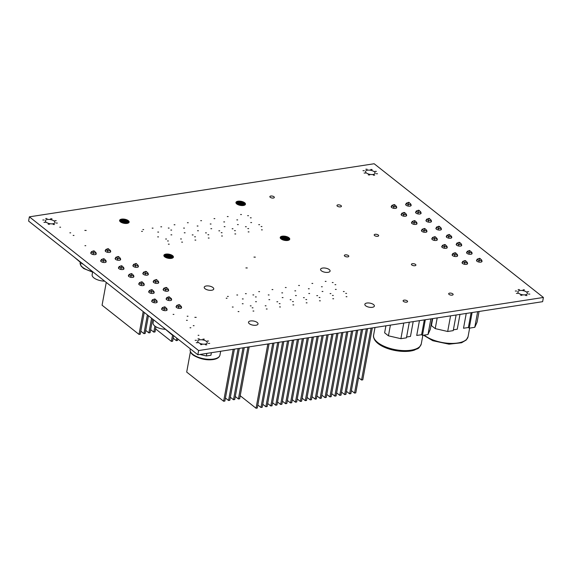 <?xml version="1.0" encoding="UTF-8"?>
<svg xmlns="http://www.w3.org/2000/svg" width="572" height="572" viewBox="0 0 572 572"><rect width="100%" height="100%" fill="white"/><g stroke="black" fill="none" stroke-linecap="round" stroke-linejoin="round"><path stroke-width="0.86" d="M127.57 223.302L128.085 220.492A4.848 2.081 -169.6 0 1 128.142 220.527L127.642 223.28M127.449 223.33L127.349 223.352A4.848 2.081 -169.6 0 1 127.306 223.359L127.842 220.334A4.848 2.081 -169.6 0 1 127.971 220.413L127.434 223.33L128.671 222.815A4.848 2.081 -169.6 0 0 128.707 222.787L128.957 221.357A4.848 2.081 -169.6 0 1 128.986 221.4L128.772 222.73A4.848 2.081 -169.6 0 0 128.843 222.665L128.893 222.608A4.848 2.081 -169.6 0 0 128.915 222.579L129.143 221.9A4.848 2.081 -169.6 0 1 129.15 221.979L129.093 222.286A4.848 2.081 -169.6 0 1 129.05 222.379L129.036 222.415M127.07 223.402L127.656 220.22A4.848 2.081 -169.6 0 1 127.778 220.292L127.306 223.359M126.534 223.459L127.177 219.97A4.848 2.081 -169.6 0 1 127.256 220.013L126.626 223.452M126.248 223.473L126.912 219.855A4.848 2.081 -169.6 0 1 127.034 219.905L126.383 223.473M125.64 223.48L126.348 219.634A4.848 2.081 -169.6 0 1 126.462 219.677L125.761 223.48M125.34 223.466L126.062 219.541A4.848 2.081 -169.6 0 1 126.226 219.598L125.511 223.473L126.784 223.438A4.848 2.081 -169.6 0 0 126.834 223.43L127.206 223.38M125.018 223.445L125.754 219.448A4.848 2.081 -169.6 0 1 125.919 219.498L125.511 223.473M124.896 223.43L124.76 223.416A4.848 2.081 -169.6 0 1 124.689 223.409L125.447 219.369A4.848 2.081 -169.6 0 1 125.64 219.419L125.204 223.459M124.403 223.373L125.154 219.298A4.848 2.081 -169.6 0 1 125.325 219.341L124.689 223.409M123.488 223.202L124.231 219.133A4.848 2.081 -169.6 0 1 124.381 219.155L123.631 223.23M119.684 220.992L119.898 219.841A4.848 2.081 -169.6 0 1 119.956 219.791L119.748 221.114A4.848 2.081 -169.6 0 0 119.777 221.164L119.948 221.407A4.848 2.081 -169.6 0 0 120.013 221.486L120.056 221.528A4.848 2.081 -169.6 0 0 120.141 221.614L120.227 221.7A4.848 2.081 -169.6 0 0 120.277 221.743L120.585 221.986A4.848 2.081 -169.6 0 0 120.642 222.029L120.756 222.108A4.848 2.081 -169.6 0 0 120.885 222.186L120.957 222.229A4.848 2.081 -169.6 0 0 121.078 222.301L121.478 222.508A4.848 2.081 -169.6 0 0 121.557 222.544L121.7 222.608A4.848 2.081 -169.6 0 0 121.822 222.665L122.272 222.837A4.848 2.081 -169.6 0 0 122.387 222.88L122.508 222.923A4.848 2.081 -169.6 0 0 122.673 222.973L122.816 223.023A4.848 2.081 -169.6 0 0 122.98 223.066L123.094 223.101A4.848 2.081 -169.6 0 0 123.287 223.151L123.402 223.18A4.848 2.081 -169.6 0 0 123.581 223.216L124.103 223.323A4.848 2.081 -169.6 0 0 124.181 223.337L124.338 223.359A4.848 2.081 -169.6 0 0 124.517 223.387L124.589 223.395M119.584 220.563L119.648 220.213A4.848 2.081 -169.6 0 1 119.684 220.141L119.591 220.678A4.848 2.081 -169.6 0 0 119.605 220.735L119.677 220.971A4.848 2.081 -169.6 0 0 119.705 221.035L119.72 221.071M119.591 220.42L119.605 220.349A4.848 2.081 -169.6 0 1 119.634 220.263L119.584 220.542A4.848 2.081 -169.6 0 0 119.591 220.613L119.591 220.642M129.007 222.458L129.129 221.786A4.848 2.081 -169.6 0 1 129.136 221.843M128.8 222.708L129.029 221.478A4.848 2.081 -169.6 0 1 129.058 221.55L128.857 222.651M128.35 223.016L128.714 221.028A4.848 2.081 -169.6 0 1 128.786 221.114L128.443 222.966M128.185 223.094L128.593 220.899A4.848 2.081 -169.6 0 1 128.671 220.985L128.3 223.044M128.014 223.166L128.457 220.778A4.848 2.081 -169.6 0 1 128.5 220.813L128.078 223.137M128.457 220.778L127.942 223.187M128.593 220.899L128.142 223.116M128.714 221.028L128.328 223.03M128.957 221.357L128.643 222.837M129.029 221.478L128.772 222.73M129.129 221.786L128.979 222.501M119.898 219.841L119.67 220.956M124.231 219.133L123.402 223.18M125.154 219.298L124.331 223.359M125.447 219.369L124.646 223.402M125.754 219.448L124.961 223.438M126.062 219.541L125.268 223.459M126.348 219.634L125.575 223.48M126.912 219.855L126.169 223.48M127.177 219.97L126.455 223.466M127.656 220.22L126.998 223.409M127.842 220.334L127.256 223.366M543.4 297.461L542.628 301.68L197.848 354.776L28.6 221.064L29.372 216.838L374.152 163.749L543.4 297.461L198.62 350.55L29.372 216.838M128.085 220.492L127.499 223.316M171.85 258.279L172.365 255.47A4.848 2.081 -169.6 0 1 172.422 255.512L171.915 258.258M171.722 258.308L171.629 258.329A4.848 2.081 -169.6 0 1 171.579 258.337L172.122 255.312A4.848 2.081 -169.6 0 1 172.251 255.391L171.714 258.308L172.951 257.793L173.23 256.335A4.848 2.081 -169.6 0 1 173.259 256.378L173.009 257.743A4.848 2.081 -169.6 0 1 172.951 257.793M171.343 258.38L171.929 255.198A4.848 2.081 -169.6 0 1 172.05 255.269L171.579 258.337M170.806 258.437L171.45 254.948A4.848 2.081 -169.6 0 1 171.529 254.99L170.899 258.43M170.52 258.451L171.185 254.833A4.848 2.081 -169.6 0 1 171.307 254.883L170.656 258.451L171.057 258.415A4.848 2.081 -169.6 0 0 171.114 258.408L171.478 258.358M169.92 258.458L170.62 254.612A4.848 2.081 -169.6 0 1 170.735 254.654L170.041 258.458M169.619 258.444L170.334 254.519A4.848 2.081 -169.6 0 1 170.499 254.576L169.791 258.451L170.67 258.451M169.291 258.422L170.027 254.426A4.848 2.081 -169.6 0 1 170.191 254.476L169.469 258.437M168.983 258.387L169.727 254.347A4.848 2.081 -169.6 0 1 169.913 254.397L169.176 258.408L169.791 258.451M168.683 258.351L169.426 254.275A4.848 2.081 -169.6 0 1 169.605 254.318L168.962 258.387A4.848 2.081 -169.6 0 0 169.033 258.394L169.169 258.408M167.76 258.179L168.511 254.111A4.848 2.081 -169.6 0 1 168.654 254.132L167.903 258.208L168.382 258.301A4.848 2.081 -169.6 0 0 168.454 258.315L168.611 258.337A4.848 2.081 -169.6 0 0 168.79 258.365L168.862 258.372M163.964 255.97L164.171 254.819A4.848 2.081 -169.6 0 1 164.228 254.769L164.021 256.092A4.848 2.081 -169.6 0 0 164.05 256.142L164.221 256.385A4.848 2.081 -169.6 0 0 164.293 256.463L164.336 256.506A4.848 2.081 -169.6 0 0 164.421 256.599L164.507 256.678A4.848 2.081 -169.6 0 0 164.55 256.721L164.865 256.964A4.848 2.081 -169.6 0 0 164.922 257.007L165.036 257.085A4.848 2.081 -169.6 0 0 165.165 257.164L165.229 257.207A4.848 2.081 -169.6 0 0 165.351 257.278L165.751 257.486A4.848 2.081 -169.6 0 0 165.83 257.522L165.973 257.586A4.848 2.081 -169.6 0 0 166.095 257.643L166.545 257.822A4.848 2.081 -169.6 0 0 166.659 257.858L166.781 257.9A4.848 2.081 -169.6 0 0 166.945 257.958L167.088 258.001A4.848 2.081 -169.6 0 0 167.253 258.051L167.367 258.079A4.848 2.081 -169.6 0 0 167.56 258.129L167.682 258.158A4.848 2.081 -169.6 0 0 167.853 258.201L167.925 258.215M163.864 255.541L163.928 255.191A4.848 2.081 -169.6 0 1 163.957 255.119L163.864 255.627A4.848 2.081 -169.6 0 1 163.864 255.52L163.864 255.448A4.848 2.081 -169.6 0 1 163.871 255.377L163.885 255.327A4.848 2.081 -169.6 0 1 163.907 255.241L163.907 255.241M164 256.049L163.978 256.013A4.848 2.081 -169.6 0 1 163.95 255.949L163.878 255.713A4.848 2.081 -169.6 0 1 163.871 255.655L163.864 255.62M173.28 257.436L173.402 256.764A4.848 2.081 -169.6 0 1 173.416 256.821L173.194 257.564A4.848 2.081 -169.6 0 1 173.166 257.586L173.116 257.643A4.848 2.081 -169.6 0 1 173.051 257.707L173.259 256.378M173.387 257.2L173.416 257.021A4.848 2.081 -169.6 0 1 173.409 257.1L173.402 257.143A4.848 2.081 -169.6 0 1 173.38 257.236L173.359 257.286A4.848 2.081 -169.6 0 1 173.323 257.357L173.416 256.849A4.848 2.081 -169.6 0 1 173.423 256.957L173.366 257.264M173.337 257.336L173.416 256.821M173.08 257.686L173.302 256.456A4.848 2.081 -169.6 0 1 173.33 256.528L173.13 257.636M172.63 257.993L172.994 256.013A4.848 2.081 -169.6 0 1 173.059 256.092L172.723 257.943M172.465 258.072L172.866 255.877A4.848 2.081 -169.6 0 1 172.951 255.963L172.572 258.022M172.294 258.144L172.73 255.755A4.848 2.081 -169.6 0 1 172.78 255.798L172.351 258.122M172.73 255.755L172.215 258.165M172.866 255.877L172.415 258.094M172.994 256.013L172.601 258.008M173.23 256.335L172.916 257.815M173.402 256.764L173.252 257.479M164.171 254.819L163.942 255.934M168.511 254.111L167.675 258.158M169.426 254.275L168.611 258.337M169.727 254.347L168.926 258.38M170.027 254.426L169.233 258.415M170.334 254.519L169.541 258.444M170.62 254.612L169.848 258.458M171.185 254.833L170.442 258.458M171.45 254.948L170.728 258.444M171.929 255.198L171.271 258.387M172.122 255.312L171.529 258.344M172.365 255.47L171.772 258.294M288.202 240.354L288.717 237.566A4.848 2.081 -169.6 0 1 288.746 237.587L288.245 240.347M288.717 237.566L288.545 237.452A4.848 2.081 -169.6 0 1 288.545 237.452L287.866 240.433M287.451 240.49L288.059 237.173A4.848 2.081 -169.6 0 1 288.109 237.194L287.502 240.49M286.307 240.54L287.008 236.715A4.848 2.081 -169.6 0 1 287.065 236.737L286.365 240.547M280.888 238.803L281.324 236.422L280.28 237.23A4.848 2.081 -169.6 0 1 280.28 237.23L280.459 238.338A4.848 2.081 -169.6 0 0 280.48 238.367L281.853 239.446A4.848 2.081 -169.6 0 0 281.896 239.475L284.077 240.254A4.848 2.081 -169.6 0 0 284.134 240.269L285.013 240.433A4.848 2.081 -169.6 0 0 285.063 240.44L285.821 236.372A4.848 2.081 -169.6 0 1 285.878 236.386L285.135 240.447M282.668 239.825L283.354 236.1A4.848 2.081 -169.6 0 1 283.412 236.1L282.725 239.847M281.324 236.422A4.848 2.081 -169.6 0 1 281.367 236.408L280.916 238.831M289.618 239.518L289.739 238.853A4.848 2.081 -169.6 0 1 289.747 238.882L289.682 239.396A4.848 2.081 -169.6 0 1 289.675 239.418L289.432 239.754A4.848 2.081 -169.6 0 1 289.411 239.775L289.31 239.861A4.848 2.081 -169.6 0 1 289.282 239.882L288.631 240.226A4.848 2.081 -169.6 0 1 288.595 240.24L288.188 240.362A4.848 2.081 -169.6 0 1 288.159 240.369L287.959 240.412A4.848 2.081 -169.6 0 1 287.923 240.419L287.444 240.497A4.848 2.081 -169.6 0 1 287.401 240.497L287.165 240.519A4.848 2.081 -169.6 0 1 287.137 240.526L286.608 240.547A4.848 2.081 -169.6 0 1 286.543 240.547L285.385 240.483A4.848 2.081 -169.6 0 1 285.321 240.476L285.063 240.44M289.475 238.274A4.848 2.081 -169.6 0 1 289.496 238.302L289.103 240.004M288.831 240.14L289.232 237.988A4.848 2.081 -169.6 0 1 289.246 238.009L288.853 240.133M288.638 240.219L289.075 237.845A4.848 2.081 -169.6 0 1 289.103 237.866L288.674 240.211M289.075 237.845L288.553 240.254M289.232 237.988L288.753 240.176M289.739 238.853L289.589 239.561M281.245 236.45L280.823 238.746M283.354 236.1L282.561 239.782M285.821 236.372L284.949 240.426M287.008 236.715L286.186 240.54M288.059 237.173L287.344 240.505M288.638 237.509L288.109 240.383M245.467 203.875A4.848 2.081 -169.6 0 1 245.474 203.904L245.224 203.325A4.848 2.081 -169.6 0 1 245.224 203.325L244.358 205.248A4.848 2.081 -169.6 0 1 244.315 205.262L243.915 205.384A4.848 2.081 -169.6 0 1 243.887 205.391L243.686 205.434A4.848 2.081 -169.6 0 1 243.643 205.441L243.172 205.512A4.848 2.081 -169.6 0 1 243.121 205.52L242.893 205.541A4.848 2.081 -169.6 0 1 242.864 205.541L242.328 205.57A4.848 2.081 -169.6 0 1 242.271 205.57L241.112 205.505A4.848 2.081 -169.6 0 1 241.048 205.498L240.791 205.462A4.848 2.081 -169.6 0 1 240.74 205.455L239.861 205.291A4.848 2.081 -169.6 0 1 239.804 205.276L237.623 204.497A4.848 2.081 -169.6 0 1 237.573 204.469L236.207 203.389A4.848 2.081 -169.6 0 1 236.186 203.36L235.921 202.702M245.459 203.818L245.152 204.776A4.848 2.081 -169.6 0 1 245.138 204.79L245.03 204.883A4.848 2.081 -169.6 0 1 245.002 204.905L245.266 203.382M245.481 203.961L245.409 204.418A4.848 2.081 -169.6 0 1 245.402 204.44L245.474 203.904M245.159 203.239L244.973 203.024A4.848 2.081 -169.6 0 1 244.973 203.024L244.48 205.198M244.895 202.946L244.83 202.888A4.848 2.081 -169.6 0 1 244.83 202.888L244.28 205.276M244.73 202.81L244.473 202.61A4.848 2.081 -169.6 0 1 244.473 202.61L243.836 205.405M243.701 205.434L244.244 202.459A4.848 2.081 -169.6 0 1 244.273 202.474L243.729 205.427M243.179 205.512L243.786 202.195A4.848 2.081 -169.6 0 1 243.829 202.216L243.229 205.505M242.035 205.562L242.735 201.737A4.848 2.081 -169.6 0 1 242.793 201.759L242.092 205.57M240.798 205.462L241.548 201.394A4.848 2.081 -169.6 0 1 241.606 201.408L240.855 205.47M238.395 204.847L239.082 201.122A4.848 2.081 -169.6 0 1 239.139 201.122L238.445 204.869M236.615 203.825L237.051 201.444A4.848 2.081 -169.6 0 1 237.087 201.423L236.644 203.854M235.921 202.674L236 202.273A4.848 2.081 -169.6 0 1 236.007 202.245M236 202.273L235.921 202.731M239.082 201.122L237.173 201.394L236.708 203.904M237.051 201.444L236.543 203.768M241.548 201.394L239.253 201.115L238.56 204.905M238.96 201.122L238.288 204.797M242.735 201.737L241.727 201.437L240.984 205.491M241.42 201.365L240.669 205.448M243.786 202.195L242.907 201.802L242.213 205.57M242.621 201.694L241.913 205.562M244.244 202.459L243.336 205.491M243.693 202.138L243.071 205.527M244.151 202.395L243.593 205.455M244.559 202.667L244.065 205.341M245.038 203.096L244.666 205.112M124.145 219.119L121.786 219.097L119.956 219.791M125.082 219.283L124.381 219.155M126.841 219.82L126.462 219.677M168.418 254.097L166.059 254.075L164.228 254.769M169.355 254.261L168.654 254.132M171.114 254.797L170.735 254.654M289.732 238.796L289.496 238.302M283.233 236.1L281.367 236.408M285.7 236.343L283.412 236.1M286.894 236.679L285.878 236.386M287.966 237.123L287.065 236.737M236.965 201.473L236.029 202.195M336.214 289.418L335.392 289.396L336.214 289.418M372.136 169.512L370.778 169.469L372.136 169.512M190.848 327.785L190.026 327.756L190.848 327.785M335.814 284.692L334.999 284.663L335.814 284.692M376.39 171.393L375.032 171.35L376.39 171.393M322.265 286.772L321.45 286.751L322.265 286.772M228.285 296.453L227.47 296.432L228.285 296.453M374.681 175.204L373.316 175.168L374.681 175.204M243.214 298.949L242.399 298.92L243.214 298.949M133.619 275.99A2.803 1.201 -169.6 0 1 133.891 276.669A2.803 1.201 -169.6 0 1 130.916 277.341A2.803 1.201 -169.6 0 1 128.378 275.654A2.803 1.201 -169.6 0 1 128.879 275.125M309.216 288.781L308.401 288.76L309.216 288.781M365.444 173.08L364.085 173.037L365.444 173.08M295.674 290.869L294.852 290.848L295.674 290.869M461.44 244.68A2.803 1.201 -169.6 0 1 461.718 245.359A2.803 1.201 -169.6 0 1 458.744 246.031A2.803 1.201 -169.6 0 1 456.206 244.344A2.803 1.201 -169.6 0 1 456.699 243.815M346.918 296.718L346.103 296.696L346.918 296.718M44.173 220.013L42.807 219.977L44.173 220.013M307.021 302.86L306.206 302.838L307.021 302.86M267.131 309.009L266.316 308.98L267.131 309.009M51.988 218.811L50.629 218.769L51.988 218.811M320.32 300.815L319.505 300.786L320.32 300.815M467.295 262.956A2.803 1.201 -169.6 0 1 467.574 263.628A2.803 1.201 -169.6 0 1 464.6 264.307A2.803 1.201 -169.6 0 1 462.062 262.62A2.803 1.201 -169.6 0 1 462.555 262.083M282.618 292.878L281.803 292.857L282.618 292.878M522.014 295.302L520.656 295.259L522.014 295.302M333.619 298.77L332.804 298.741L333.619 298.77M123.681 268.146A2.803 1.201 -169.6 0 1 123.96 268.819A2.803 1.201 -169.6 0 1 120.985 269.491A2.803 1.201 -169.6 0 1 118.447 267.803A2.803 1.201 -169.6 0 1 118.94 267.274M269.076 294.966L268.261 294.945L269.076 294.966M57.364 223.059L56.006 223.016L57.364 223.059M253.732 294.93L252.91 294.909L253.732 294.93M206.413 341.362A4.848 2.081 -169.6 0 1 207.243 342.842A4.848 2.081 -169.6 0 1 202.102 344.015A4.848 2.081 -169.6 0 1 197.705 341.098A4.848 2.081 -169.6 0 1 201.237 339.754A4.848 2.081 -169.6 0 1 206.413 341.362M185.092 232.804L184.277 232.783L185.092 232.804M209.688 343.393L208.33 343.357L209.688 343.393M198.391 230.759L197.576 230.73L198.391 230.759M248.999 231.91L248.184 231.889L248.999 231.91M188.002 316.237L187.187 316.216L188.002 316.237M201.866 344.601L200.507 344.558L201.866 344.601M73.981 235.457L73.166 235.428L73.981 235.457M471.821 252.881A2.803 1.201 -169.6 0 1 472.093 253.553A2.803 1.201 -169.6 0 1 469.119 254.225A2.803 1.201 -169.6 0 1 466.58 252.538A2.803 1.201 -169.6 0 1 467.081 252.009M280.073 303.66L279.258 303.632L280.073 303.66M251.187 217.832L250.372 217.81L251.187 217.832M293.372 301.608L292.557 301.587L293.372 301.608M204.311 339.153L202.953 339.11L204.311 339.153M252.988 307.829L252.166 307.808L252.988 307.829M238.288 224.61L237.473 224.589L238.288 224.61M266.037 305.82L265.222 305.791L266.037 305.82M153.925 292.035A2.803 1.201 -169.6 0 1 154.204 292.714A2.803 1.201 -169.6 0 1 151.23 293.386A2.803 1.201 -169.6 0 1 148.691 291.699A2.803 1.201 -169.6 0 1 149.185 291.169M306.671 299.564L305.856 299.535L306.671 299.564M237.645 219.92L236.829 219.891L237.645 219.92M319.97 297.512L319.155 297.49L319.97 297.512M196.489 340.354L195.131 340.311L196.489 340.354M346.568 293.422L345.753 293.393L346.568 293.422M262.298 229.865L261.483 229.837L262.298 229.865M333.269 295.467L332.454 295.438L333.269 295.467M184.449 228.114L183.633 228.085L184.449 228.114M54.526 224.51L53.167 224.467L54.526 224.51M197.998 226.026L197.176 225.997L197.998 226.026M148.076 273.766A2.803 1.201 -169.6 0 1 148.348 274.438A2.803 1.201 -169.6 0 1 145.374 275.118A2.803 1.201 -169.6 0 1 142.836 273.43A2.803 1.201 -169.6 0 1 143.336 272.894M158.494 236.901L157.679 236.872L158.494 236.901M47.004 218.561L45.646 218.525L47.004 218.561M171.793 234.856L170.978 234.827L171.793 234.856M457.364 255.105A2.803 1.201 -169.6 0 1 457.636 255.777A2.803 1.201 -169.6 0 1 454.661 256.456A2.803 1.201 -169.6 0 1 452.123 254.769A2.803 1.201 -169.6 0 1 452.624 254.233M293.729 304.912L292.907 304.883L293.729 304.912M45.295 222.379L43.937 222.336L45.295 222.379M169.105 228.078L168.29 228.049L169.105 228.078M138.138 265.916A2.803 1.201 -169.6 0 1 138.41 266.595A2.803 1.201 -169.6 0 1 135.442 267.267A2.803 1.201 -169.6 0 1 132.904 265.58A2.803 1.201 -169.6 0 1 133.398 265.05M253.832 311.054L253.017 311.032L253.832 311.054M56.242 220.692L54.876 220.649L56.242 220.692M280.43 306.957L279.608 306.935L280.43 306.957M54.09 221.021A4.848 2.081 -169.6 0 1 54.919 222.508A4.848 2.081 -169.6 0 1 49.778 223.673A4.848 2.081 -169.6 0 1 45.388 220.756A4.848 2.081 -169.6 0 1 48.913 219.412A4.848 2.081 -169.6 0 1 54.09 221.021M85.771 245.703L84.956 245.681L85.771 245.703M415.515 264.428A2.274 0.972 -169.6 0 1 415.901 265.122A2.274 0.972 -169.6 0 1 413.492 265.673A2.274 0.972 -169.6 0 1 411.432 264.3A2.274 0.972 -169.6 0 1 413.084 263.671A2.274 0.972 -169.6 0 1 415.515 264.428M248.648 228.614L247.826 228.585L248.648 228.614M222.05 232.704L221.228 232.682L222.05 232.704M273.945 196.754A2.274 0.972 -169.6 0 1 274.331 197.447A2.274 0.972 -169.6 0 1 271.922 197.998A2.274 0.972 -169.6 0 1 269.862 196.632A2.274 0.972 -169.6 0 1 271.514 195.996A2.274 0.972 -169.6 0 1 273.945 196.754M261.94 226.562L261.125 226.541L261.94 226.562M166.845 309.223A2.803 1.201 -169.6 0 1 167.124 309.895A2.803 1.201 -169.6 0 1 164.15 310.567A2.803 1.201 -169.6 0 1 161.611 308.88A2.803 1.201 -169.6 0 1 162.105 308.351M208.751 234.756L207.936 234.727L208.751 234.756M407.192 300.858A2.274 0.972 -169.6 0 1 407.579 301.551A2.274 0.972 -169.6 0 1 405.169 302.102A2.274 0.972 -169.6 0 1 403.11 300.736A2.274 0.972 -169.6 0 1 404.762 300.1A2.274 0.972 -169.6 0 1 407.192 300.858M181.417 238.967L180.595 238.939L181.417 238.967M396.432 206.971A2.803 1.201 -169.6 0 1 396.711 207.643A2.803 1.201 -169.6 0 1 393.736 208.322A2.803 1.201 -169.6 0 1 391.198 206.628A2.803 1.201 -169.6 0 1 391.691 206.099M195.452 236.801L194.637 236.779L195.452 236.801M341.048 205.591A2.274 0.972 -169.6 0 1 341.434 206.292A2.274 0.972 -169.6 0 1 339.024 206.835A2.274 0.972 -169.6 0 1 336.965 205.47A2.274 0.972 -169.6 0 1 338.617 204.84A2.274 0.972 -169.6 0 1 341.048 205.591M235.349 230.659L234.527 230.63L235.349 230.659M437.051 239.06A2.803 1.201 -169.6 0 1 437.33 239.732A2.803 1.201 -169.6 0 1 434.355 240.412A2.803 1.201 -169.6 0 1 431.817 238.724A2.803 1.201 -169.6 0 1 432.31 238.188M142.399 231.388L141.584 231.367L142.399 231.388M49.542 224.26L48.184 224.217L49.542 224.26M248.484 215.694L247.662 215.673L248.484 215.694M420.82 212.591A2.803 1.201 -169.6 0 1 421.099 213.263A2.803 1.201 -169.6 0 1 418.125 213.942A2.803 1.201 -169.6 0 1 415.587 212.255A2.803 1.201 -169.6 0 1 416.08 211.719M259.574 224.689L258.758 224.667L259.574 224.689M524.46 289.847L523.101 289.811L524.46 289.847M246.275 226.741L245.459 226.712L246.275 226.741M156.914 301.373A2.803 1.201 -169.6 0 1 157.186 302.045A2.803 1.201 -169.6 0 1 154.218 302.724A2.803 1.201 -169.6 0 1 151.68 301.036A2.803 1.201 -169.6 0 1 152.173 300.5M171.643 230.08L170.828 230.058L171.643 230.08M516.645 291.055L515.286 291.012L516.645 291.055M60.596 227.213L59.781 227.184L60.596 227.213M410.889 204.74A2.803 1.201 -169.6 0 1 411.161 205.419A2.803 1.201 -169.6 0 1 408.193 206.092A2.803 1.201 -169.6 0 1 405.655 204.404A2.803 1.201 -169.6 0 1 406.149 203.875M70.678 232.847L69.863 232.825L70.678 232.847M529.836 294.094L528.478 294.051L529.836 294.094M168.361 240.976L167.546 240.948L168.361 240.976M426.676 230.866A2.803 1.201 -169.6 0 1 426.955 231.538A2.803 1.201 -169.6 0 1 423.981 232.211A2.803 1.201 -169.6 0 1 421.442 230.523A2.803 1.201 -169.6 0 1 421.936 229.994M158.594 232.096L157.772 232.068L158.594 232.096M367.152 169.262L365.794 169.219L367.152 169.262M243.121 303.753L242.306 303.732L243.121 303.753M110.439 251.008A2.803 1.201 -169.6 0 1 110.718 251.687A2.803 1.201 -169.6 0 1 107.743 252.359A2.803 1.201 -169.6 0 1 105.205 250.672A2.803 1.201 -169.6 0 1 105.698 250.143M269.719 299.664L268.904 299.635L269.719 299.664M377.513 173.752L376.154 173.716L377.513 173.752M256.42 301.709L255.605 301.68L256.42 301.709M181.303 306.992A2.803 1.201 -169.6 0 1 181.581 307.672A2.803 1.201 -169.6 0 1 178.607 308.344A2.803 1.201 -169.6 0 1 176.069 306.656A2.803 1.201 -169.6 0 1 176.562 306.127M309.616 293.515L308.794 293.493L309.616 293.515M364.321 170.713L362.963 170.67L364.321 170.713M322.915 291.47L322.093 291.441L322.915 291.47M120.377 258.859A2.803 1.201 -169.6 0 1 120.649 259.531A2.803 1.201 -169.6 0 1 117.675 260.21A2.803 1.201 -169.6 0 1 115.136 258.523A2.803 1.201 -169.6 0 1 115.637 257.986M296.317 295.567L295.502 295.538L296.317 295.567M369.691 174.96L368.332 174.918L369.691 174.96M283.018 297.612L282.203 297.59L283.018 297.612M451.508 236.837A2.803 1.201 -169.6 0 1 451.78 237.509A2.803 1.201 -169.6 0 1 448.813 238.181A2.803 1.201 -169.6 0 1 446.274 236.493A2.803 1.201 -169.6 0 1 446.768 235.964M166.488 239.024L165.665 239.003L166.488 239.024M519.476 289.604L518.118 289.561L519.476 289.604M169.205 244.201L168.39 244.172L169.205 244.201M95.982 253.239A2.803 1.201 -169.6 0 1 96.26 253.911A2.803 1.201 -169.6 0 1 93.286 254.583A2.803 1.201 -169.6 0 1 90.748 252.895A2.803 1.201 -169.6 0 1 91.241 252.366M143.665 229.601L142.85 229.572L143.665 229.601M517.767 293.415L516.409 293.379L517.767 293.415M209.102 238.052L208.287 238.031L209.102 238.052M171.371 299.149A2.803 1.201 -169.6 0 1 171.643 299.821A2.803 1.201 -169.6 0 1 168.668 300.493A2.803 1.201 -169.6 0 1 166.13 298.806A2.803 1.201 -169.6 0 1 166.631 298.277M193.079 234.928L192.263 234.906L193.079 234.928M526.998 295.545L525.639 295.502L526.998 295.545M206.378 232.883L205.562 232.854L206.378 232.883M105.92 261.082A2.803 1.201 -169.6 0 1 106.192 261.762A2.803 1.201 -169.6 0 1 103.225 262.434A2.803 1.201 -169.6 0 1 100.686 260.746A2.803 1.201 -169.6 0 1 101.18 260.217M232.976 228.786L232.16 228.764L232.976 228.786M528.714 291.734L527.355 291.691L528.714 291.734M219.677 230.838L218.862 230.809L219.677 230.838M374.238 171.722A4.848 2.081 -169.6 0 1 375.068 173.202A4.848 2.081 -169.6 0 1 369.927 174.374A4.848 2.081 -169.6 0 1 365.537 171.457A4.848 2.081 -169.6 0 1 369.062 170.113A4.848 2.081 -169.6 0 1 374.238 171.722M291.005 299.735L290.19 299.714L291.005 299.735M195.803 240.104L194.988 240.076L195.803 240.104M251.108 305.884L250.293 305.856L251.108 305.884M416.745 223.016A2.803 1.201 -169.6 0 1 417.017 223.688A2.803 1.201 -169.6 0 1 414.042 224.367A2.803 1.201 -169.6 0 1 411.504 222.68A2.803 1.201 -169.6 0 1 412.004 222.143M238.917 311.597L238.102 311.568L238.917 311.597M255.327 257.143L253.968 257.1L255.327 257.143M194.08 325.69L193.264 325.661L194.08 325.69M168.382 289.811A2.803 1.201 -169.6 0 1 168.654 290.483A2.803 1.201 -169.6 0 1 165.687 291.162A2.803 1.201 -169.6 0 1 163.149 289.475A2.803 1.201 -169.6 0 1 163.642 288.939M173.917 314.414L173.101 314.385L173.917 314.414M247.261 267.968L245.903 267.925L247.261 267.968M187.309 320.341L186.493 320.313L187.309 320.341M431.195 220.785A2.803 1.201 -169.6 0 1 431.474 221.464A2.803 1.201 -169.6 0 1 428.499 222.136A2.803 1.201 -169.6 0 1 425.961 220.449A2.803 1.201 -169.6 0 1 426.455 219.92M256.27 296.94L255.448 296.911L256.27 296.94M196.203 317.374L194.845 317.331L196.203 317.374M233.162 307.05L232.346 307.021L233.162 307.05M446.989 246.911A2.803 1.201 -169.6 0 1 447.261 247.583A2.803 1.201 -169.6 0 1 444.287 248.255A2.803 1.201 -169.6 0 1 441.748 246.568A2.803 1.201 -169.6 0 1 442.249 246.039M188.238 222.737L187.423 222.708L188.238 222.737M378.278 235.013A2.274 0.972 -169.6 0 1 378.664 235.707A2.274 0.972 -169.6 0 1 376.254 236.25A2.274 0.972 -169.6 0 1 374.195 234.885A2.274 0.972 -169.6 0 1 375.854 234.255A2.274 0.972 -169.6 0 1 378.278 235.013M174.939 224.782L174.124 224.76L174.939 224.782M406.37 214.815A2.803 1.201 -169.6 0 1 406.642 215.494A2.803 1.201 -169.6 0 1 403.668 216.166A2.803 1.201 -169.6 0 1 401.129 214.479A2.803 1.201 -169.6 0 1 401.63 213.949M153.024 228.156L152.202 228.135L153.024 228.156M452.752 293.844A2.274 0.972 -169.6 0 1 453.138 294.537A2.274 0.972 -169.6 0 1 450.729 295.088A2.274 0.972 -169.6 0 1 448.67 293.715A2.274 0.972 -169.6 0 1 450.321 293.086A2.274 0.972 -169.6 0 1 452.752 293.844M161.64 226.834L160.825 226.805L161.64 226.834M214.836 218.64L214.021 218.611L214.836 218.64M348.412 255.584A2.274 0.972 -169.6 0 1 348.798 256.285A2.274 0.972 -169.6 0 1 346.389 256.828A2.274 0.972 -169.6 0 1 344.33 255.462A2.274 0.972 -169.6 0 1 345.988 254.833A2.274 0.972 -169.6 0 1 348.412 255.584M201.537 220.685L200.722 220.663L201.537 220.685M441.134 228.636A2.803 1.201 -169.6 0 1 441.405 229.308A2.803 1.201 -169.6 0 1 438.438 229.987A2.803 1.201 -169.6 0 1 435.9 228.299A2.803 1.201 -169.6 0 1 436.393 227.77M228.135 216.588L227.32 216.566L228.135 216.588M86.193 230.459L84.835 230.416L86.193 230.459M241.434 214.543L240.619 214.514L241.434 214.543M198.92 335.328L198.105 335.299L198.92 335.328M224.589 221.929L223.774 221.907L224.589 221.929M227.027 298.248L226.212 298.219L227.027 298.248M206.85 344.844L205.491 344.809L206.85 344.844M330.902 293.593L330.08 293.572L330.902 293.593M211.69 228.707L210.875 228.686L211.69 228.707M333.104 282.547L332.289 282.525L333.104 282.547M158.451 281.96A2.803 1.201 -169.6 0 1 158.723 282.639A2.803 1.201 -169.6 0 1 155.748 283.312A2.803 1.201 -169.6 0 1 153.21 281.624A2.803 1.201 -169.6 0 1 153.711 281.095M317.603 295.645L316.788 295.617L317.603 295.645M182.504 242.149L181.689 242.128L182.504 242.149M277.706 301.787L276.891 301.759L277.706 301.787M199.328 338.903L197.969 338.86L199.328 338.903M304.304 297.69L303.489 297.662L304.304 297.69M224.989 226.662L224.174 226.634L224.989 226.662M344.201 291.548L343.379 291.52L344.201 291.548M481.753 260.725A2.803 1.201 -169.6 0 1 482.024 261.404A2.803 1.201 -169.6 0 1 479.057 262.076A2.803 1.201 -169.6 0 1 476.519 260.389A2.803 1.201 -169.6 0 1 477.012 259.86M272.865 289.589L272.043 289.568L272.865 289.589M235.7 233.962L234.885 233.934L235.7 233.962M259.566 291.634L258.744 291.613L259.566 291.634M197.619 342.721L196.26 342.678L197.619 342.721M237.645 295.016L236.829 294.988L237.645 295.016M211.047 224.017L210.231 223.988L211.047 224.017M246.267 293.686L245.445 293.658L246.267 293.686M143.994 284.191A2.803 1.201 -169.6 0 1 144.266 284.863A2.803 1.201 -169.6 0 1 141.291 285.542A2.803 1.201 -169.6 0 1 138.753 283.848A2.803 1.201 -169.6 0 1 139.253 283.319M299.456 285.492L298.641 285.471L299.456 285.492M222.401 236.007L221.586 235.986L222.401 236.007M286.157 287.544L285.342 287.516L286.157 287.544M208.565 341.034L207.2 340.991L208.565 341.034M312.755 283.447L311.94 283.419L312.755 283.447M251.587 222.565L250.772 222.544L251.587 222.565M326.054 281.395L325.239 281.374L326.054 281.395M526.562 292.063A4.848 2.081 -169.6 0 1 527.391 293.543A4.848 2.081 -169.6 0 1 522.25 294.716A4.848 2.081 -169.6 0 1 517.86 291.791A4.848 2.081 -169.6 0 1 521.385 290.447A4.848 2.081 -169.6 0 1 526.562 292.063M329.265 269.591A4.848 2.081 -169.6 0 1 330.094 271.071A4.848 2.081 -169.6 0 1 324.953 272.243A4.848 2.081 -169.6 0 1 320.563 269.326A4.848 2.081 -169.6 0 1 324.088 267.982A4.848 2.081 -169.6 0 1 329.265 269.591M373.545 304.569A4.848 2.081 -169.6 0 1 374.367 306.049A4.848 2.081 -169.6 0 1 369.226 307.221A4.848 2.081 -169.6 0 1 364.836 304.304A4.848 2.081 -169.6 0 1 368.368 302.96A4.848 2.081 -169.6 0 1 373.545 304.569M257.207 322.486A4.848 2.081 -169.6 0 1 258.029 323.966A4.848 2.081 -169.6 0 1 252.888 325.139A4.848 2.081 -169.6 0 1 248.498 322.215A4.848 2.081 -169.6 0 1 252.03 320.871A4.848 2.081 -169.6 0 1 257.207 322.486M212.927 287.509A4.848 2.081 -169.6 0 1 213.756 288.989A4.848 2.081 -169.6 0 1 208.616 290.161A4.848 2.081 -169.6 0 1 204.225 287.237A4.848 2.081 -169.6 0 1 207.75 285.893A4.848 2.081 -169.6 0 1 212.927 287.509M163.971 255.091L163.871 255.648M164.042 254.969L163.892 255.784M164.257 254.74L164.014 256.077M164.393 254.633L164.1 256.22M164.543 254.54L164.207 256.37M164.715 254.447L164.336 256.513M164.9 254.368L164.486 256.656M165.108 254.29L164.643 256.799M165.322 254.225L164.829 256.942M165.558 254.168L165.022 257.078M165.809 254.118L165.236 257.207M166.059 254.075L165.465 257.336M166.33 254.047L165.708 257.464M166.609 254.025L165.959 257.579M166.902 254.011L166.223 257.693M167.196 254.011L166.502 257.8M167.496 254.018L166.781 257.9M167.803 254.04L167.074 257.993M168.111 254.061L167.374 258.079M168.733 254.147L167.982 258.229M169.047 254.197L168.297 258.287M170.842 254.69L170.149 258.458M171.629 255.033L171.007 258.422M172.494 255.562L172 258.237M173.094 256.134L172.765 257.915M173.352 256.571L173.159 257.6M280.309 237.173L280.201 237.73M280.38 237.051L280.23 237.873M280.48 236.937L280.28 238.016M280.595 236.822L280.351 238.159M280.73 236.722L280.437 238.309M280.881 236.622L280.545 238.452M281.052 236.529L280.673 238.603M281.445 236.372L280.988 238.889M281.66 236.307L281.167 239.024M281.896 236.25L281.36 239.16M282.139 236.2L281.574 239.296M282.404 236.165L281.803 239.425M282.668 236.129L282.039 239.546M282.947 236.114L282.296 239.668M283.533 236.1L282.833 239.89M283.834 236.107L283.119 239.99M284.141 236.122L283.412 240.083M284.448 236.15L283.712 240.161M284.763 236.186L284.012 240.24M285.07 236.229L284.327 240.311M285.385 236.279L284.634 240.376M286.007 236.415L285.264 240.469M286.307 236.493L285.571 240.505M286.608 236.579L285.878 240.526M287.18 236.779L286.486 240.547M287.451 236.887L286.779 240.54M287.716 237.001L287.065 240.526M288.202 237.244L287.609 240.476M288.831 237.645L288.338 240.319M289.31 238.074L288.939 240.09M289.539 238.36L289.253 239.904M289.625 238.51L289.389 239.797M289.689 238.653L289.496 239.682M289.761 238.939L289.668 239.439M119.698 220.113L119.591 220.67M119.77 219.991L119.62 220.806M119.984 219.762L119.741 221.099M120.12 219.655L119.827 221.242M120.27 219.562L119.934 221.393M120.442 219.469L120.063 221.536M120.628 219.383L120.206 221.679M120.828 219.312L120.37 221.822M121.05 219.248L120.549 221.965M121.285 219.19L120.749 222.1M121.529 219.14L120.964 222.229M121.786 219.097L121.185 222.358M122.058 219.069L121.428 222.487M122.336 219.047L121.686 222.601M122.622 219.033L121.95 222.715M122.916 219.033L122.222 222.823M123.216 219.04L122.508 222.923M123.523 219.055L122.801 223.016M123.838 219.083L123.102 223.101M124.46 219.162L123.709 223.244M124.775 219.219L124.024 223.309M126.569 219.712L125.876 223.48M127.356 220.056L126.734 223.445M128.221 220.585L127.728 223.259M128.822 221.157L128.493 222.937M129.072 221.586L128.886 222.615M236.107 202.073L235.957 202.896M236.207 201.959L236.007 203.039M236.322 201.845L236.079 203.182M236.458 201.744L236.165 203.332M236.608 201.644L236.272 203.475M236.779 201.551L236.4 203.618M237.387 201.33L236.887 204.047M237.623 201.272L237.087 204.183M237.866 201.222L237.301 204.318M238.124 201.187L237.523 204.447M238.395 201.151L237.766 204.569M238.674 201.13L238.023 204.69M239.554 201.122L238.846 205.005M239.861 201.144L239.139 205.098M240.176 201.172L239.432 205.184M240.483 201.208L239.739 205.262M240.798 201.251L240.047 205.334M241.112 201.301L240.362 205.391M242.035 201.516L241.298 205.52M242.328 201.601L241.606 205.548M243.179 201.909L242.507 205.562M243.436 202.023L242.793 205.548M245.345 203.532L245.109 204.819M245.417 203.675L245.224 204.704M198.62 350.55L197.848 354.776M366.337 328.828L354.547 393.086L355.777 392.892L367.567 328.643M269.062 343.808L257.271 408.065L256.041 408.251L267.832 344.001M273.988 343.05L262.198 407.307L260.968 407.493L272.758 343.243M278.914 342.292L267.124 406.549L265.887 406.735L277.685 342.485M283.841 341.534L272.043 405.784L270.813 405.977L282.611 341.727M288.767 340.776L276.97 405.026L275.74 405.219L287.53 340.969M293.693 340.018L281.896 404.268L280.666 404.461L292.456 340.204M298.613 339.26L286.822 403.51L285.592 403.703L297.383 339.446M303.539 338.502L291.749 402.752L290.519 402.945L302.309 338.688M308.465 337.745L296.675 401.994L295.445 402.188L307.236 337.93M313.392 336.987L301.601 401.237L300.364 401.422L312.162 337.173M318.318 336.229L306.528 400.479L305.291 400.665L317.088 336.415M323.244 335.464L311.447 399.721L310.217 399.907L322.007 335.657M328.171 334.706L316.373 398.963L315.143 399.149L326.934 334.899M333.09 333.948L321.3 398.205L320.07 398.391L331.86 334.141M338.016 333.19L326.226 397.447L324.996 397.633L336.786 333.383M342.943 332.432L331.152 396.682L329.922 396.875L341.713 332.625M347.869 331.674L336.079 395.924L334.842 396.117L346.639 331.867M352.795 330.916L341.005 395.166L339.768 395.359L351.565 331.102M357.722 330.158L345.924 394.408L344.694 394.601L356.492 330.344M362.648 329.4L350.85 393.65L349.621 393.843L361.411 329.586M247.948 347.061L238.417 398.984L239.654 398.791L249.177 346.875M238.417 398.984L235.285 396.503M243.021 347.819L233.498 399.742L234.727 399.549L244.258 347.633M233.498 399.742L230.359 397.261M238.102 348.577L228.571 400.5L229.801 400.307L239.332 348.391M228.571 400.5L225.432 398.019M233.176 349.335L223.645 401.258L224.875 401.065L234.406 349.149M223.645 401.258L186.694 372.072L190.412 351.816M371.085 328.099L361.554 380.022L362.784 379.829L372.315 327.913M361.554 380.022L358.572 377.663M305.291 400.665L302.159 398.191M300.364 401.422L297.233 398.949M295.445 402.188L292.306 399.706M290.519 402.945L287.38 400.464M285.592 403.703L282.454 401.222M280.666 404.461L277.534 401.98M275.74 405.219L272.608 402.738M270.813 405.977L267.682 403.503M265.887 406.735L262.755 404.261M260.968 407.493L257.829 405.019M256.041 408.251L240.211 395.745M310.217 399.907L307.085 397.433M315.143 399.149L312.012 396.675M320.07 398.391L316.931 395.917M324.996 397.633L321.857 395.159M329.922 396.875L326.784 394.401M334.842 396.117L331.71 393.643M339.768 395.359L336.636 392.878M344.694 394.601L341.563 392.12M349.621 393.843L346.489 391.362M354.547 393.086L351.408 390.604M173.659 335.671L172.644 341.205L171.414 341.398L172.615 334.842M177.842 338.974L177.57 340.447L176.34 340.64L176.798 338.145M154.905 326.083L153.796 332.125L155.026 331.939L155.97 326.791M153.796 332.125L150.658 329.651M151.566 318.211L148.87 332.883L150.1 332.697L152.61 319.04M148.87 332.883L145.738 330.409M147.383 314.907L143.944 333.64L145.174 333.455L148.427 315.737M143.944 333.64L140.812 331.167M143.207 311.604L139.017 334.405L140.254 334.212L144.251 312.434M139.017 334.405L102.073 305.212L106.256 282.418M176.34 340.64L173.209 338.159M171.414 341.398L155.584 328.893M82.311 263.499L82.232 263.906L74.138 257.042M82.232 263.906L82.733 263.828M172.008 334.363L171.936 334.77L163.842 327.913M171.936 334.77L172.429 334.699M456.106 315.008L453.231 330.63L447.69 331.488L435.228 328.614L431.417 325.604L432.704 318.611M453.389 329.808L457.264 329.215L459.981 314.407M479.057 311.475L477.091 322.165L474.781 327.313L469.24 328.171L472.107 312.541M466.237 313.449L463.52 328.249L468.397 327.499L469.24 328.171M447.69 331.488L450.564 315.858M474.781 327.313L477.649 311.69M435.228 328.614L437.194 317.918M468.397 327.499L471.113 312.698M409.309 322.215L406.442 337.837L400.901 338.688L388.438 335.821L384.627 332.811L385.914 325.818M406.592 337.015L410.474 336.422L413.191 321.614M432.268 318.675L430.301 329.372L427.992 334.52L422.451 335.371L425.318 319.748M419.44 320.656L416.723 335.457L421.607 334.706L422.451 335.371M400.901 338.688L403.768 323.066M427.992 334.52L430.859 318.897M388.438 335.821L390.397 325.125M421.607 334.706L424.324 319.898M206.835 353.396L206.363 355.963L199.871 354.461M211.39 352.688L210.918 355.262L206.363 355.963M418.532 210.196L416.202 211.061L415.858 212.927M417.875 213.892L418.118 212.577L420.906 212.148L420.599 213.799M418.754 210.367L418.118 212.577L416.202 211.061M394.358 204.747L393.486 208.265M391.47 207.307L391.813 205.441L393.729 206.95L396.518 206.521L396.21 208.172M404.297 212.598L403.424 216.116M401.408 215.151L401.751 213.285L403.66 214.8L406.449 214.371L406.149 216.023M408.594 202.345L408.186 204.726L410.968 204.297L408.916 202.295L406.27 203.21L405.927 205.076M407.943 206.042L408.186 204.726L406.27 203.21M396.518 206.521L394.687 204.697M391.813 205.441L394.137 204.569M406.449 214.371L404.618 212.548M401.751 213.285L404.075 212.419M420.906 212.148L419.076 210.317M410.968 204.297L410.667 205.949M438.838 226.24L436.515 227.105L436.171 228.972M438.188 229.937L438.431 228.621L441.212 228.192L440.912 229.844M439.06 226.412L438.431 228.621L436.515 227.105M414.671 220.792L413.799 224.317M411.783 223.352L412.126 221.486L414.035 222.994L416.824 222.565L416.523 224.217M424.603 228.643L423.73 232.16M421.714 231.202L422.057 229.329L423.974 230.845L426.762 230.416L426.455 232.068M428.907 218.39L428.492 220.771L431.281 220.342L429.229 218.34L426.576 219.255L426.24 221.121M428.249 222.086L428.492 220.771L426.576 219.255M416.824 222.565L414.993 220.742M412.126 221.486L414.45 220.613M426.762 230.416L424.932 228.593M422.057 229.329L424.381 228.464M441.212 228.192L439.382 226.362M431.281 220.342L430.981 221.993M459.152 242.285L456.821 243.15L456.485 245.016M458.494 245.981L458.737 244.666L461.525 244.237L461.225 245.888M459.373 242.464L458.737 244.666L456.821 243.15M434.977 236.837L434.105 240.362M432.089 239.396L432.432 237.53L434.348 239.039L437.137 238.61L436.829 240.269M444.916 244.687L444.044 248.205M442.027 247.247L442.37 245.381L444.28 246.889L447.068 246.46L446.768 248.112M449.213 234.434L448.805 236.815L451.587 236.386L449.213 234.434L446.889 235.299L446.546 237.173M448.562 238.131L448.805 236.815L446.889 235.299M437.137 238.61L435.306 236.787M432.432 237.53L434.756 236.665M447.068 246.46L445.238 244.637M442.37 245.381L444.694 244.509M461.525 244.237L459.695 242.414M451.587 236.386L451.287 238.038M479.458 258.329L477.134 259.195L476.791 261.061M478.807 262.026L479.05 260.71L481.831 260.281L481.531 261.933M479.679 258.508L479.05 260.71L477.134 259.195M455.291 252.881L454.418 256.406M452.402 255.441L452.745 253.575L454.654 255.083L457.443 254.654L457.142 256.313M465.222 260.732L464.35 264.25M462.333 263.292L462.676 261.425L464.593 262.934L467.381 262.505L467.074 264.157M469.526 250.479L469.111 252.86L471.9 252.431L469.526 250.479L467.202 251.351L466.859 253.217M468.868 254.175L469.111 252.86L467.202 251.351M457.443 254.654L455.612 252.831M452.745 253.575L455.069 252.71M467.381 262.505L465.551 260.682M462.676 261.425L465 260.553M481.831 260.281L480.001 258.458M471.9 252.431L471.6 254.082M179.007 304.597L176.684 305.462L176.34 307.328M178.357 308.294L178.6 306.978L181.388 306.549L181.081 308.201M179.229 304.776L178.6 306.978L176.684 305.462M154.84 299.149L153.968 302.674M151.952 301.709L152.295 299.842L154.211 301.351L156.993 300.922L156.692 302.581M164.779 307L163.899 310.517M161.89 309.559L162.226 307.693L164.143 309.202L166.931 308.773L166.624 310.424M153.625 319.841L153.06 322.915A9.996 4.29 10.4 0 0 154.762 325.976A9.996 4.29 10.4 0 0 164.986 329.279M169.076 296.746L168.668 299.127L171.45 298.698L169.076 296.746L166.752 297.612L166.409 299.485M168.425 300.443L168.668 299.127L166.752 297.612M156.993 300.922L155.162 299.099M152.295 299.842L154.619 298.977M166.931 308.773L165.101 306.95M162.226 307.693L164.557 306.821M181.388 306.549L179.558 304.726M171.45 298.698L171.15 300.35M166.087 287.416L163.764 288.281L163.42 290.147M165.437 291.112L165.68 289.797L168.468 289.368L168.161 291.019M166.309 287.587L165.68 289.797L163.764 288.281M141.92 281.967L141.048 285.485M139.032 284.527L139.375 282.661L141.291 284.17L144.072 283.741L143.772 285.392M151.852 289.818L150.979 293.336M148.963 292.371L149.306 290.505L151.222 292.02L154.011 291.591L153.704 293.243M156.156 279.565L155.741 281.946L158.53 281.517L156.478 279.515L153.832 280.43L153.489 282.296M155.505 283.262L155.741 281.946L153.832 280.43M144.072 283.741L142.242 281.917M139.375 282.661L141.699 281.789M154.011 291.591L152.181 289.768M149.306 290.505L151.63 289.639M168.468 289.368L166.631 287.537M158.53 281.517L158.23 283.169M145.781 271.371L143.458 272.236L143.114 274.102M145.124 275.068L145.367 273.745L148.155 273.316L147.855 274.975M146.003 271.543L145.367 273.745L143.458 272.236M121.607 265.923L120.735 269.441M118.719 268.483L119.062 266.609L120.978 268.125L123.766 267.696L123.459 269.348M131.546 273.773L130.673 277.291M128.657 276.326L129 274.46L130.909 275.976L133.698 275.547L133.398 277.198M135.843 263.52L135.435 265.901L138.224 265.472L136.165 263.47L133.519 264.386L133.176 266.252M135.192 267.217L135.435 265.901L133.519 264.386M123.766 267.696L121.936 265.873M119.062 266.609L121.386 265.744M133.698 275.547L131.867 273.723M129 274.46L131.324 273.595M148.155 273.316L146.325 271.493M138.224 265.472L137.916 267.124M118.082 256.463L115.758 257.328L115.415 259.195M117.432 260.16L117.668 258.837L120.456 258.408L120.156 260.067M118.304 256.635L117.668 258.837L115.758 257.328M93.915 251.015L93.036 254.533M91.019 253.575L91.363 251.709L93.279 253.217L96.067 252.788L95.76 254.44M103.847 258.866L102.974 262.384M100.958 261.418L101.301 259.552L103.217 261.068L105.999 260.639L105.698 262.291M92.693 271.7L92.128 274.782A9.996 4.29 10.4 0 0 93.837 277.835A9.996 4.29 10.4 0 0 104.676 281.167M108.144 248.613L107.736 250.994L110.525 250.565L108.144 248.613L105.82 249.478L105.477 251.344M107.493 252.309L107.736 250.994L105.82 249.478M96.067 252.788L94.237 250.965M91.363 251.709L93.686 250.836M105.999 260.639L104.168 258.816M101.301 259.552L103.625 258.687M120.456 258.408L118.626 256.585M110.525 250.565L110.217 252.216M287.973 240.412L288.524 237.437L288.002 240.404M289.747 238.882L289.632 239.496M244.887 204.983L245.202 203.296L244.916 204.962M244.973 203.024L244.58 205.155L244.952 203.01M244.366 205.241L244.802 202.867L244.401 205.234M243.929 205.377L244.444 202.588L243.965 205.369M424.245 335.099A24.231 10.396 10.4 0 0 457.772 342.993A24.231 10.396 10.4 0 0 468.068 336.672L466.266 339.99L461.561 342.757L449.02 344.172L432.797 340.719L423.53 335.206M410.982 350.2A24.231 10.396 10.4 0 0 421.278 343.879C418.418 350.078 417.467 348.169 414.764 349.964C408.63 352.345 396.375 351.973 386.007 347.926C380.616 345.795 376.877 343.179 374.774 340.075C373.566 337.895 373.18 336.243 373.609 335.128A24.231 10.396 10.4 0 0 385.492 346.846A24.231 10.396 10.4 0 0 410.982 350.2M213.52 359.066A15.144 6.492 -169.6 0 1 197.59 356.971A15.144 6.492 -169.6 0 1 190.161 349.642C189.89 351.708 191.069 353.646 193.708 355.448C200.179 359.08 206.656 360.446 213.149 359.559C217.095 358.944 219.362 357.457 219.955 355.112A15.144 6.492 -169.6 0 1 213.52 359.066M92.55 271.586A15.144 6.492 -169.6 0 1 80.151 262.734L81.06 266.08L83.691 268.54L92.614 272.129M468.068 336.672L469.641 328.106M421.278 343.879L422.844 335.314M373.609 335.128L375.01 327.491M219.955 355.112L220.656 351.265M190.161 349.642L190.312 348.827M80.151 262.734L80.23 262.319"/></g></svg>
